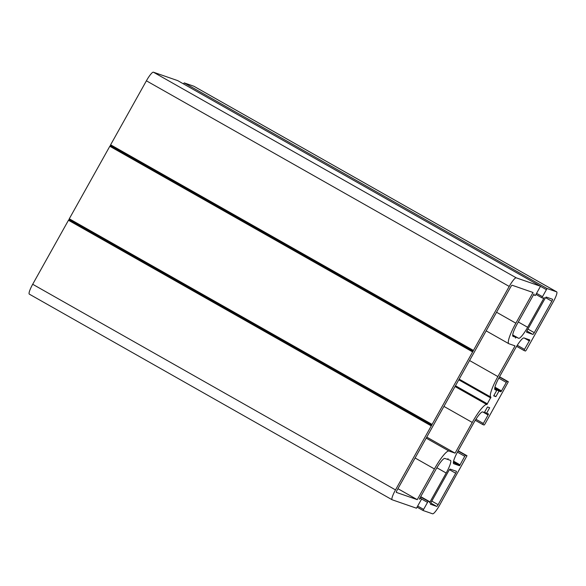 <?xml version="1.0" encoding="UTF-8"?>
<svg xmlns="http://www.w3.org/2000/svg" width="586" height="586" viewBox="0 0 586 586"><rect width="100%" height="100%" fill="white"/><g stroke="black" fill="none" stroke-linecap="round" stroke-linejoin="round"><path stroke-width="0.88" d="M486.893 404.567L486.82 404.538A22.048 3.977 119.5 0 0 472.25 422.447L455.088 453.154L448.986 451.037A22.048 3.977 119.5 0 0 434.416 468.947L417.254 499.653L396.312 492.387A2.117 0.381 -60.5 0 1 396.304 492.379A2.117 0.381 -60.5 0 1 396.978 490.409L510.692 286.95A2.117 0.381 -60.5 0 1 512.091 285.228L533.033 292.495L515.87 323.194A22.048 3.977 119.5 0 0 508.824 343.704A22.048 3.977 119.5 0 0 508.941 343.755L515.043 345.872L497.88 376.578A22.048 3.977 119.5 0 0 490.834 397.088A22.048 3.977 119.5 0 0 490.951 397.14L486.893 404.567L455.044 386.511M417.254 499.653L397.931 488.702M455.088 453.154L426.769 437.105M551.844 301.226L534.271 332.665A2.117 0.381 -60.5 0 1 532.864 334.394L526.624 332.225A2.117 0.381 -60.5 0 1 526.609 332.218A2.117 0.381 -60.5 0 1 527.283 330.248L544.863 298.801A2.117 0.381 -60.5 0 1 546.262 297.08L552.51 299.248A2.117 0.381 -60.5 0 1 552.517 299.256A2.117 0.381 -60.5 0 1 551.844 301.226L545.581 297.681M448.722 470.822A2.117 0.381 -60.5 0 1 450.121 469.1L456.369 471.261A2.117 0.381 -60.5 0 1 456.384 471.269A2.117 0.381 -60.5 0 1 455.703 473.239L438.13 504.685A2.117 0.381 -60.5 0 1 436.731 506.407L430.483 504.238A2.117 0.381 -60.5 0 1 430.468 504.238A2.117 0.381 -60.5 0 1 431.15 502.261L448.722 470.822M516.017 337.382L515.46 338.071L515.724 337.28L513.08 336.357A13.566 2.447 -60.5 0 1 513.006 336.327A13.566 2.447 -60.5 0 1 517.343 323.706L533.729 294.392L534.088 293.96L533.656 294.912L535.34 295.498L540.519 286.254L516.222 277.83A10.599 1.912 119.5 0 0 509.219 286.437L395.506 489.903A10.599 1.912 119.5 0 0 392.122 499.763A10.599 1.912 119.5 0 0 392.18 499.785L416.463 508.209L421.642 498.964L419.942 498.378L419.334 499.272L419.503 498.774L435.889 469.459A13.566 2.447 -60.5 0 1 444.855 458.435L447.499 459.351L448.056 458.662L447.792 459.453L450.436 460.376A13.566 2.447 -60.5 0 1 450.509 460.406A13.566 2.447 -60.5 0 1 446.173 473.027L429.78 502.363L429.443 502.773L429.86 501.814L428.176 501.228L422.997 510.479L432.593 513.805A10.599 1.912 119.5 0 0 439.603 505.191L466.991 455.732L465.584 455.249L464.742 456.282L459.563 465.745L453.74 463.724A13.566 2.447 -60.5 0 1 453.667 463.694A13.566 2.447 -60.5 0 1 458.003 451.073L473.715 422.96A13.566 2.447 -60.5 0 1 482.681 411.936L484.373 412.522L487.479 406.977L489.676 407.739L486.578 413.284L488.512 413.958L488.343 414.448L482.739 424.542L484.139 425.026L484.981 423.993L508.333 381.75L506.934 381.259L501.264 391.331L500.913 391.763L498.986 391.089L495.881 396.641L493.676 395.872L496.782 390.327L495.089 389.741A13.566 2.447 -60.5 0 1 495.016 389.705A13.566 2.447 -60.5 0 1 499.353 377.084L515.065 348.97A13.566 2.447 -60.5 0 1 524.03 337.954L529.861 339.975L524.492 349.373L524.089 350.553L525.488 351.043L526.331 350.01L553.309 301.731A10.599 1.912 119.5 0 0 556.7 291.872A10.599 1.912 119.5 0 0 556.641 291.85L547.053 288.524L541.874 297.769L543.574 298.355L544.189 297.461L544.028 297.937L527.634 327.274A13.566 2.447 -60.5 0 1 518.661 338.298L512.677 335.485M183.425 83.864L184.231 82.89L193.82 86.215A10.599 1.912 -60.5 0 1 193.878 86.237A10.599 1.912 -60.5 0 1 193.929 86.274M515.724 337.28L512.677 335.551M177.697 80.619L540.512 286.254L177.697 80.619L153.407 72.195A10.599 1.912 -60.5 0 0 146.397 80.809L110.629 144.801L473.451 350.435M473.188 351.226L110.366 145.592L110.629 144.801M472.624 351.915L109.809 146.28L110.366 145.592M432.102 424.425L69.287 218.79L109.809 146.28M431.838 425.216L69.016 219.582L69.287 218.79M431.274 425.905L68.459 220.27L69.016 219.582M29.359 294.15A10.599 1.912 -60.5 0 1 29.3 294.128A10.599 1.912 -60.5 0 1 32.691 284.269L68.459 220.27M421.642 498.964L419.935 497.997L421.642 498.964M429.86 501.814L420.704 496.628M459.988 464.793L453.579 461.153M459.922 465.306L453.469 461.651M486.578 413.284L484.578 412.156M488.343 414.448L484.512 412.28M487.896 414.851L482.879 412.002M482.739 424.542L475.268 420.308L482.732 424.535M508.333 381.75L499.536 376.761L508.333 381.75M501.338 390.803L494.928 387.17M501.264 391.331L494.811 387.676M498.986 391.089L494.687 388.657M495.881 396.641L493.881 395.506M496.782 390.327L494.709 389.155M529.685 340.473L527.122 339.023M529.246 340.862L524.228 338.019M486.82 404.538L455.036 386.526M487.457 403.871L455.476 385.749M490.76 397.953L458.779 379.831M497.88 376.578L469.569 360.529M515.87 323.194L496.554 312.243M434.416 468.947L415.093 457.996M448.986 451.037L426.198 438.123M472.25 422.447L443.932 406.398M534.271 332.665L527.935 329.083M532.864 334.394L526.902 331.009M436.731 506.407L430.761 503.022M438.13 504.685L431.801 501.096M455.703 473.239L449.447 469.694M524.082 350.553L516.618 346.326L524.089 350.553M556.641 291.85L193.82 86.215M547.053 288.524L184.231 82.89M546.211 289.557L540.548 286.349M542.284 296.582L536.754 293.447M541.867 297.761L536.153 294.524L541.874 297.769M527.634 327.274L518.302 321.985M518.661 338.298L512.706 334.921M516.222 277.83L153.407 72.195M509.219 286.437L146.397 80.809M395.506 489.903L32.691 284.269M446.173 473.027L436.87 467.753M428.176 501.228L420.543 496.906M427.333 502.261L421.671 499.052M423.407 509.293L417.877 506.158M422.989 510.472L417.276 507.234L422.997 510.479M466.983 455.732L458.186 450.751L466.991 455.732M465.584 455.249L458.054 450.978M464.742 456.282L457.424 452.136M459.563 465.745L453.374 462.237M487.992 414.881L482.974 412.039M483.142 423.356L475.927 419.268M506.934 381.259L499.404 376.996M506.092 382.299L498.774 378.146M500.913 391.763L494.716 388.247M529.341 340.898L524.323 338.049M524.492 349.373L517.27 345.279M490.834 397.088L459.168 379.135M508.824 343.704L486.153 330.856M556.7 291.872L193.878 86.237M392.122 499.763L29.3 294.128"/></g></svg>
